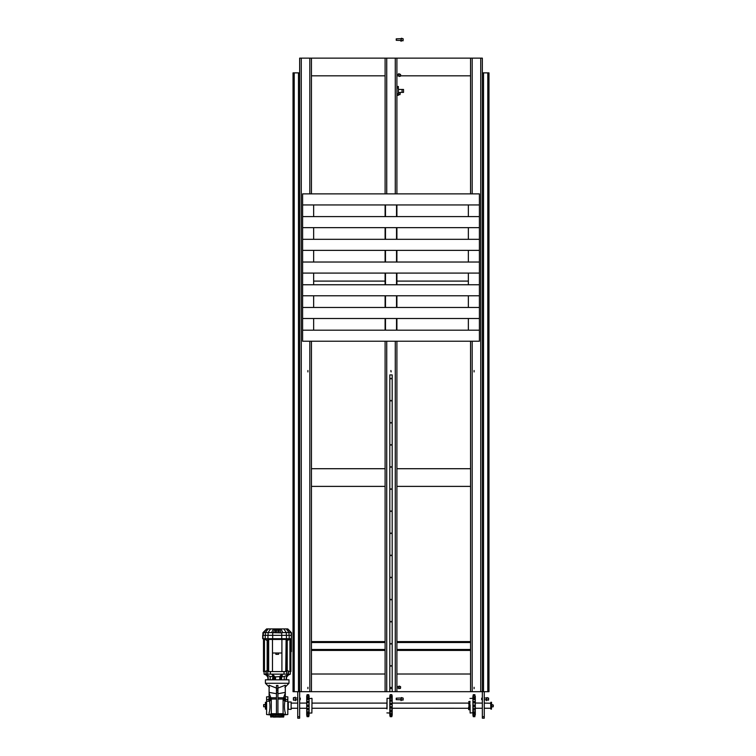 <?xml version="1.0" encoding="UTF-8"?>
<svg xmlns="http://www.w3.org/2000/svg" width="756" height="756" viewBox="0 0 756 756"><rect width="100%" height="100%" fill="white"/><g stroke="black" fill="none" stroke-linecap="round" stroke-linejoin="round"><path stroke-width="1.13" d="M470.563 674.002L396.9 674.002M385.106 674.002L311.444 674.002M482.347 716.726L484.265 716.726L484.265 718.2L482.347 718.2L482.347 691.683L396.9 691.683L396.9 341.23M396.9 691.683L293.026 691.683L293.026 72.869L294.207 72.869L294.207 691.683M470.563 468.711L396.9 468.711M385.106 468.711L311.444 468.711M470.563 486.392L396.9 486.392M385.106 486.392L311.444 486.392M468.351 281.1L396.9 281.1M385.106 281.1L313.655 281.1M482.347 72.869L488.981 72.869L488.981 691.683L482.347 691.683L482.347 58.136L311.444 58.136L311.444 193.886M470.563 75.817L400.576 75.817M398.809 75.817L396.9 75.817L398.809 75.817M385.106 75.817L311.444 75.817M470.563 691.683L470.563 341.23M470.563 193.886L470.563 58.136M311.444 58.136L299.65 58.136L299.65 718.2L297.741 718.2L297.741 691.683M311.444 341.23L311.444 691.683M396.9 330.174L396.9 318.512M396.9 307.465L396.9 295.794M396.9 284.747L396.9 273.086M396.9 262.03L396.9 250.368M396.9 239.321L396.9 227.65M396.9 216.603L396.9 204.942M396.9 193.886L396.9 58.136M385.106 691.683L385.106 341.23M385.106 330.174L385.106 318.512M385.106 307.465L385.106 295.794M385.106 284.747L385.106 273.086M385.106 262.03L385.106 250.368M385.106 239.321L385.106 227.65M385.106 216.603L385.106 204.942M385.106 193.886L385.106 58.136M391.003 665.582L391.003 666.206L391.003 665.582M391.003 643.488L391.003 644.103L391.003 643.488M391.003 621.385L391.003 622.008L391.003 621.385M391.003 599.281L391.003 599.905L391.003 599.281M391.003 577.187L391.003 577.801L391.003 577.187M391.003 555.084L391.003 555.707L391.003 555.084M391.003 532.98L391.003 533.604L391.003 532.98M391.003 510.886L391.003 511.5L391.003 510.886M391.003 488.782L391.003 489.397L391.003 488.782M391.003 466.679L391.003 467.302L391.003 466.679M391.003 444.585L391.003 445.199L391.003 444.585M391.003 422.481L391.003 423.095L391.003 422.481M391.003 400.378L391.003 401.001L391.003 400.378M391.003 378.284L391.003 378.898L391.003 378.284M392.184 691.683L392.184 374.91L389.822 374.91L389.822 691.683M470.563 650.425L396.9 650.425M470.563 641.589L396.9 641.589M385.106 650.425L311.444 650.425M385.106 641.589L311.444 641.589M312.011 698.459L311.869 713.04L312.011 698.459M308.731 705.433L309.081 704.961L306.728 704.961L308.731 705.433L309.1 706.624L309.081 708.542L306.709 708.145L306.728 709.875M306.728 701.483L306.728 708.542L307.078 709.884L308.731 709.44L307.078 709.44M309.1 696.352L309.1 697.788L308.731 695.907L307.078 695.907L306.728 697.24L306.709 697.788L306.728 697.24L309.081 697.24L309.1 706.624L306.728 706.387L306.709 708.145M309.1 698.705L311.869 698.308M309.1 713.04L311.869 713.04M309.081 709.875L309.1 711.32M309.081 712.795L309.1 711.235L309.081 711.736L306.728 711.736L306.709 711.235L307.078 715.441L308.731 715.658L309.1 714.401L309.1 713.56L309.081 714.108L306.728 714.108L306.709 713.56L307.078 716.688L306.709 714.911M307.078 715.441L306.728 714.751M306.709 714.448L306.709 711.32M306.709 709.912L306.728 712.795M307.078 701.918L306.728 702.806L309.081 702.806L308.731 701.918L307.078 701.464L308.731 701.918M307.078 698.062L306.728 699.612L309.081 699.612L309.1 700.122L308.731 698.062L307.078 698.062L306.709 701.445M306.728 698.563L307.078 695.907M306.709 696.285L307.078 694.669L306.898 696.002M306.728 696.465L306.709 697.004M306.728 698.298L306.709 696.909M306.709 712.511L306.728 713.05M306.709 714.344L306.728 714.883M306.898 715.346L306.709 714.836M307.078 716.641L308.731 716.641L307.078 716.688M308.731 715.658L307.078 715.658M308.731 713.286L307.078 713.286M308.731 712.927L307.078 712.927M308.731 698.421L307.078 698.421M307.078 695.69L308.731 695.907M307.078 694.669L308.731 694.669L307.078 694.717M309.1 714.448L309.1 712.606L308.731 715.441M308.731 709.44L309.1 708.145L309.1 711.235M309.1 700.122L309.081 701.483M309.1 698.837L309.1 700.037M308.731 698.062L309.081 698.563M309.1 696.947L309.1 696.437M308.731 695.69L309.081 696.607M309.1 697.004L309.081 696.465M309.081 714.883L309.1 714.344M308.731 716.641L308.911 715.346M309.1 714.911L308.731 716.688M306.709 703.203L306.709 704.734M306.709 706.624L307.078 705.433M308.731 705.915L307.078 705.915M309.1 704.734L309.1 703.203M309.1 708.145L309.1 706.624M309.1 696.248L308.731 694.669M308.731 694.717L308.911 696.002M484.265 716.726L484.265 691.683M275.874 652.995L275.874 654.327L278.529 654.327L278.529 652.995M268.663 639.453L268.663 671.564L268.285 639.453L272.481 639.453L272.481 652.995L281.912 652.995L281.912 671.564L286.118 671.564L286.118 639.453L285.73 671.564M272.481 652.995L272.481 671.564L281.912 671.564M281.26 629.474L281.185 628.916L279.777 628.916L280.958 628.916L282.791 632.602L281.695 632.895L281.695 635.342L262.691 635.342L262.691 638.716L291.419 638.716L291.495 632.725L289.113 630.362M291.183 632.895L291.4 638.716M286.118 640.181L290.682 639.453L290.682 651.606L291.419 651.606L291.419 639.085L288.716 639.453M281.723 638.716L281.723 635.342L291.4 635.342M269.136 696.767L266.594 696.834L266.594 701.19L269.467 701.218L269.694 697.722C270.988 698.903 270.988 700.084 269.694 701.256L269.467 701.256M285.258 696.767L287.809 696.834L287.809 701.19L284.71 701.256C283.415 700.075 283.415 698.894 284.71 697.722L284.936 701.256M285.305 698.459L285.305 697.769M285.21 699.413L287.809 699.508M269.098 696.777L269.098 697.769M265.999 671.564L265.999 674.144L264.09 674.144L264.09 671.564M290.313 671.564L290.313 674.144L288.395 674.144L288.395 671.564M288.395 639.453L288.395 638.716M273.587 677.754C274.645 678.037 274.645 678.548 273.587 679.285C272.538 678.992 272.538 678.482 273.587 677.754M273.644 677.688C274.872 678.028 274.872 678.623 273.644 679.474C272.415 679.134 272.415 678.538 273.644 677.688L274.513 678.037M273.814 677.896L274.239 679.502L272.935 679.323M284.861 698.459L285.447 698.459L285.447 700.519L284.861 700.519M269.542 700.519L268.947 700.519L268.947 698.459L269.542 698.459M275.505 716.508L275.505 717.094L273.445 717.094L273.445 716.508M280.958 716.508L280.958 717.094L278.898 717.094L278.898 716.508M287.809 709.364L287.809 701.993M266.594 701.993L266.594 709.364M270.62 716.433L270.572 715.403L283.831 715.403L283.68 716.622L281.468 716.433L281.468 717.019L272.925 717.019L272.925 716.433L270.714 716.433L270.714 717.019L271.451 717.019L270.62 716.433L272.925 717.019M283.784 716.433L282.942 717.019L282.942 715.403M281.468 717.019L282.942 717.019L282.205 716.433M283.831 716.14L283.68 717.019L282.942 717.019M271.451 717.019L272.188 716.433M273.2 678.595L273.785 678.151L273.785 678.793L273.2 678.595L273.615 679.143M273.644 679.474L273.001 679.417M273.398 678.236L273.417 678.86M273.757 676.979L273.001 676.8L272.33 679.824M274.551 677.508L273.653 677.508L272.018 674.428L272.831 674.428L274.551 677.508L275.515 676.8L274.853 679.824M267.17 640.181L267.17 670.827M268.059 640.181L268.059 670.827M264.033 639.453L264.033 671.564L263.494 671.564L263.494 639.453L266.15 639.453L266.188 640.181L266.188 638.716M266.188 640.181L267.747 640.181L267.747 638.716M286.647 640.181L286.647 638.716M288.216 640.181L288.216 638.716M264.09 639.453L264.09 638.716M265.999 639.453L265.999 638.716M270.374 639.453L270.374 638.716M267.747 640.181L268.285 640.181M284.02 639.453L284.02 638.716M264.033 671.564L268.285 670.827M290.899 651.606L290.899 671.564L288.253 671.564L288.216 670.827L288.216 674.144L286.647 674.144L286.647 670.827L288.216 670.827M281.912 652.995L281.912 639.453L285.73 639.453M268.663 671.564L272.481 671.564M284.02 671.564L284.02 674.144L270.374 674.144L270.374 671.564M267.747 670.827L267.747 674.144L266.188 674.144L266.188 670.827M286.118 670.827L286.647 670.827M284.02 674.144L286.647 674.144M267.747 674.144L270.374 674.144M286.344 640.181L286.344 670.827M287.223 640.181L287.223 670.827M281.912 639.453L272.481 639.453M266.783 628.916L263.447 632.602L271.612 632.602L273.445 628.916L274.617 628.916L266.707 628.916L262.908 632.725L262.908 635.342M282.791 632.602L290.956 632.602L287.563 628.916L281.185 628.916M281.695 632.895L271.612 632.602M263.22 635.342L263.447 632.602L262.918 632.819L265.28 630.362M287.563 628.916L291.268 632.819M280.958 628.916L273.445 628.916M274.617 628.916L273.389 632.819M276.658 628.916L276.375 632.819M277.745 628.916L278.028 632.819M275.704 628.916L275.033 632.819M278.699 628.916L279.361 632.819M279.777 628.916L281.015 632.819M266.679 628.916L263.012 632.744M269.24 698.459L269.467 697.826M269.183 699.413L266.594 699.508M285.154 698.459L284.936 697.826M277.934 713.91L276.46 713.91L276.46 714.685L277.934 714.685L277.934 692.713L276.46 692.713L276.46 713.91M277.934 686.646L277.934 685.465L276.46 685.465L276.46 692.713M277.934 685.465L277.934 692.713M269.542 701.218C270.223 705.745 270.072 709.648 269.098 712.908L269.098 714.807L270.572 714.807L270.572 715.403M277.934 714.373L284.464 714.373L283.831 715.403M284.464 714.807L287.809 714.514L287.809 701.19M269.939 714.807L276.46 714.373M277.934 713.702L283.094 713.702L284.464 714.373M277.934 693.715L285.305 692.383L285.305 696.767L286.184 696.796M269.098 695.218L269.098 696.758L268.21 696.796M284.899 687.365L288.99 683.282L288.99 679.824L265.413 679.824L265.413 683.282L288.99 683.282M269.098 714.807L266.594 714.514L266.594 701.19M283.094 713.702L283.094 699.045L285.305 693.044M285.305 696.758L285.305 695.218M277.934 688.102L285.305 685.22L285.305 696.777M284.861 701.218C284.18 705.754 284.332 709.657 285.305 712.908L285.305 714.807M269.098 698.449L269.098 685.22L276.46 688.102M269.939 714.373L271.31 713.702L276.46 713.702M269.098 693.044L271.31 699.045L271.31 713.702M269.098 692.383L276.46 693.715M269.495 687.365L265.413 683.282M268.229 679.824L268.163 677.187L265.838 674.428L270.194 676.573L270.166 679.824M267.936 679.824L267.822 677.187L265.838 674.428M286.467 679.824L286.571 677.187L288.905 674.428L284.199 676.573L284.237 679.824M286.174 679.824L286.231 677.187L288.565 674.428M281.326 679.824L282.385 674.428L281.572 674.428L279.711 676.573L279.777 679.824M280.627 679.824L280.608 677.187L281.572 674.428M275.515 676.8L275.515 679.824M279.711 676.573L274.683 676.979M284.199 676.573L281.638 676.573M273.748 676.573L270.194 676.573M272.831 674.428L274.693 676.573M288.405 675.023L290.313 674.144M265.999 675.023L264.09 674.144M490.805 703.241L484.265 703.099M490.805 708.107L490.663 703.099M482.347 703.099L475.297 703.004M468.663 703.099L392.194 703.099L392.194 701.407M386.892 703.099L312.011 703.099M306.709 703.08L299.65 703.099M297.741 703.099L291.192 703.099M490.663 708.259L484.265 708.259M482.347 708.259L475.297 708.259M468.777 709.714L468.777 708.277L469.552 708.277L392.194 708.259M386.892 708.259L312.011 708.259M306.709 708.259L299.65 708.259M297.741 708.259L291.192 708.259M470.137 704.932L470.137 713.04L469.986 704.942M475.297 710.243L475.269 701.559M473.275 709.534L475.288 709.931L473.275 709.978L472.925 708.627L472.906 700.103M474.929 709.534L475.297 708.23L472.906 708.23L472.925 706.482L475.269 706.482L475.269 705.046L472.925 705.046L472.925 702.891L475.269 702.891L474.929 701.559L473.275 701.559L474.929 702.012M470.137 713.04L472.906 712.71M475.269 712.851L473.275 713.362L472.906 708.23M472.925 698.62L472.906 700.188L472.925 699.687L475.269 699.687L475.297 700.188L475.297 696.285M472.906 696.89L472.906 697.835L472.925 697.287L475.269 697.287L474.929 695.737L475.269 696.635M475.269 697.287L475.297 697.835L475.269 697.287M475.297 701.105L475.269 698.62M475.269 709.95L475.269 711.358M474.929 715.705L475.297 713.607L475.269 714.155L472.925 714.155L472.906 713.607L473.275 715.705L474.929 715.705L475.297 709.771M474.929 713.362L475.269 711.802L472.925 711.802L472.906 711.302L472.906 712.549M475.269 714.779L475.118 715.365M475.297 712.549L475.297 714.316M474.929 695.955L473.275 695.955L474.929 695.737M473.275 698.138L474.929 698.138M473.275 698.497L474.929 698.497M474.929 706.019L473.275 706.019L474.929 705.537M473.275 713.002L474.929 713.002M473.275 715.488L474.929 715.488M474.929 716.688L473.275 716.688L474.929 716.65M472.925 696.437L473.275 695.737M472.925 696.635L473.275 694.679L474.929 694.679M472.906 698.78L473.275 695.955M472.925 701.559L472.906 703.212M472.906 703.288L473.275 702.012M472.906 708.306L472.925 709.95M473.275 713.362L472.925 712.851M472.906 714.902L472.906 712.454M472.906 714.439L473.275 716.65M473.275 715.705L472.925 714.779M473.086 715.365L472.906 714.845M472.906 715.072L473.275 716.688M475.297 704.819L475.297 703.288M475.297 708.23L475.297 706.699M475.269 696.021L475.297 696.541L475.089 696.021M474.929 694.726L473.275 694.679M473.275 694.726L472.906 696.541M472.906 714.316L472.906 713.607M472.906 709.988L472.906 711.302M472.906 700.188L472.906 701.521M473.275 705.537L472.906 704.819M386.892 708.845L387.044 698.308L387.044 708.911M392.194 708.155L392.175 710.281L389.812 709.818L390.181 711.755L392.194 711.415L392.194 698.667M392.175 713.947L391.825 714.675L390.181 714.675L389.812 712.558L389.831 708.24L392.175 708.24L390.181 708.022L389.831 704.649L392.175 704.649L391.825 703.968L390.181 703.968L389.831 701.199L392.175 701.199L392.175 699.98M391.825 703.968L392.175 703.25L389.831 703.25L389.812 701.54M389.812 698.884L389.812 701.549L390.181 696.777L391.825 696.777L392.175 697.486M391.825 695.151L390.181 695.019L389.812 696.512L392.175 696.493L392.194 697.032L391.825 695.019L392.175 696.087M392.137 695.87L391.825 694.66L390.181 694.66L389.86 695.87M392.175 695.87L392.194 698.884L391.825 696.777M390.181 696.777L389.831 698.355L392.175 698.355L392.194 701.577M392.194 706.52L392.194 704.97M391.825 708.022L392.175 706.841L389.812 706.52L390.181 708.022M392.194 708.372L391.825 711.755M392.175 715.289L392.194 709.903M391.825 714.675L392.175 713.097L389.831 713.097L389.812 712.558L390.181 716.244L391.825 716.244M392.194 715.006L391.825 716.679L390.181 716.679L389.812 715.006M390.181 695.019L391.825 695.019M390.181 697.07L391.825 697.07M391.825 700.141L390.181 700.141L391.825 699.735M390.181 703.496L391.825 703.496M390.181 707.55L391.825 707.55M390.181 711.349L391.825 711.349M390.181 714.382L391.825 714.382M391.825 716.376L390.181 716.244M389.831 697.486L390.181 695.151M390.181 703.968L389.812 704.97L389.812 703.108L389.812 704.904M389.812 709.903L390.181 711.755M390.181 714.675L389.831 713.947M389.812 715.072L389.812 714.373L389.831 715.289L392.194 715.072M390.181 716.376L389.831 715.289M392.194 704.904L392.194 701.653M389.831 697.202L389.812 697.75L389.831 697.202M389.812 711.415L389.812 712.558M389.812 708.372L389.812 709.818M389.812 704.97L389.812 706.52M389.812 697.032L389.812 697.741M390.181 700.141L389.831 701.199M468.663 709.326L468.663 708.23M469.552 701.833L468.663 701.918M468.663 707.002L468.663 707.578L468.663 707.002M468.663 709.44L468.663 708.589M469.552 709.6L469.986 701.256M396.9 86.496L398.365 86.496L398.365 95.332L396.9 95.332M402.05 92.393L402.05 89.444L403.524 89.444L403.524 92.393L400.113 92.393M402.05 89.444L398.365 89.444M299.65 72.869L294.207 72.869M299.064 690.209L299.064 691.683M491.542 702.428L491.476 709.137L491.476 702.362M490.88 702.362L490.88 709.137L490.805 702.428M266.15 709.062L266.074 702.362M265.488 702.362L265.488 709.137L265.413 702.428M288.253 709.289L291.126 709.364L291.126 701.993L291.126 709.364M288.253 702.069L288.32 709.364M288.32 701.993L291.126 701.993M474.097 688.707L474.097 687.289L474.097 688.707M474.097 371.933L474.097 370.516L474.097 371.933M391.003 688.707L391.003 687.289L391.003 688.707M307.9 688.707L307.909 687.289L307.9 688.707M307.909 371.933L307.909 370.516L307.909 371.933M391.126 371.924L390.871 370.525L391.126 371.924M390.918 371.461L391.088 370.979L390.918 371.461M399.102 76.545L398.809 73.606L399.102 76.545M491.844 705.112L491.542 707.153M265.413 704.205L265.413 707.153M398.809 686.694L398.809 688.735L399.102 686.694M398.667 92.931L398.365 94.963M400.141 93.886L400.141 93.101L400.141 93.886M398.667 94.67L399.99 94.67L400.141 93.583M400.141 93.404L400.141 94.037M400.141 92.865L398.667 92.317M400.576 75.468L400.576 74.683L400.576 75.468M399.102 76.252L400.434 76.252L400.576 75.165M400.576 74.986L400.576 75.619M400.576 74.447L399.102 73.899M400.576 687.658L400.576 686.864L400.576 687.658M399.102 688.442L400.434 688.442L400.576 687.346M400.576 687.166L400.576 687.799M400.576 686.628L399.102 686.079M401.02 38.896L401.02 41.334L401.389 38.896M486.477 698.223L486.477 700.67L486.845 698.223M401.02 698.223L401.02 700.67L401.389 698.223M295.53 700.67L295.161 697.126L295.53 700.67M295.161 697.571L293.394 697.75L293.394 700.047L295.161 700.226M300.179 698.015L300.179 699.782L300.321 698.157L299.65 698.015M297.741 698.015L295.53 698.015M300.179 699.782L299.65 699.782M297.741 699.782L295.53 699.782M403.156 699.338L403.156 698.459L403.156 699.338M401.389 700.226L403.156 699.687M396.229 699.187L396.229 698.62M396.371 699.234L396.371 698.563L396.371 699.234M403.156 698.79L403.156 699.574M403.156 698.109L401.389 697.571M488.612 699.338L488.612 698.459L488.612 699.338M486.845 700.226L488.612 699.687M481.685 699.187L481.685 698.62M481.827 699.234L481.827 698.563L481.827 699.234M488.612 698.79L488.612 699.574M488.612 698.109L486.845 697.571M403.156 40.011L403.156 39.132L403.156 40.011M401.389 40.89L403.156 40.352M396.229 39.851L396.229 39.284M396.371 39.907L396.371 39.227L396.371 39.907M403.156 39.454L403.156 40.248M403.156 38.783L401.389 38.244M265.12 704.497L263.646 704.649L263.646 706.709L265.12 706.851M493.309 706.066L493.309 705.282L493.309 706.066M491.844 706.851L493.167 706.851L493.309 705.764M493.309 705.584L493.309 706.217M493.309 705.046L491.844 704.497M479.408 273.086L479.408 262.03L302.598 262.03L302.598 273.086L479.408 273.086L479.408 284.747L302.598 284.747L302.598 341.23L479.408 341.23L479.408 284.747M479.408 262.03L479.408 193.886L302.598 193.886L302.598 262.03M302.598 273.086L302.598 284.747M385.475 318.512L385.475 330.174L313.655 330.174L313.655 318.512M313.655 307.465L313.655 295.794M313.655 284.747L313.655 273.086M385.475 250.368L385.475 262.03L313.655 262.03L313.655 250.368M313.655 239.321L313.655 227.65M313.655 216.603L313.655 204.942M468.351 204.942L468.351 216.603M468.351 227.65L468.351 239.321M468.351 250.368L468.351 262.03L396.531 262.03L396.531 250.368M468.351 273.086L468.351 284.747M468.351 295.794L468.351 307.465M468.351 318.512L468.351 330.174L396.531 330.174L396.531 318.512M479.408 193.886L479.408 204.942L302.598 204.942L302.598 193.886M479.408 239.321L302.598 239.321M302.598 250.368L479.408 250.368M479.408 330.174L302.598 330.174M302.598 295.794L479.408 295.794M479.408 307.465L302.598 307.465M302.598 318.512L479.408 318.512M479.408 216.603L302.598 216.603L302.598 227.65L479.408 227.65M385.475 204.942L385.475 216.603M385.475 227.65L385.475 239.321M385.475 273.086L385.475 284.747M385.475 295.794L385.475 307.465M396.531 307.465L396.531 295.794M396.531 284.747L396.531 273.086M396.531 239.321L396.531 227.65M396.531 216.603L396.531 204.942M480.731 691.683L480.731 58.136M472.188 691.683L472.188 341.23M472.188 193.886L472.188 58.136M301.275 58.136L301.275 691.683M309.818 58.136L309.818 193.886M309.818 341.23L309.818 691.683M395.275 691.683L395.275 341.23M395.275 193.886L395.275 58.136M386.732 691.683L386.732 341.23M386.732 193.886L386.732 58.136M470.563 649.48L396.9 649.48M470.563 642.524L396.9 642.524M385.106 649.48L311.444 649.48M385.106 642.524L311.444 642.524M297.741 716.726L299.65 716.726M281.468 716.65L272.925 716.65M271.451 715.403L271.451 716.433M264.468 639.453L264.468 671.564M290.361 639.453L290.361 671.564M289.926 639.453L289.926 671.564M272.68 635.342L272.68 638.716M267.945 635.342L267.945 638.716M265.214 635.342L265.214 638.716M263.003 635.342L263.003 638.716M289.189 635.342L289.189 638.716M286.458 635.342L286.458 638.716M268.106 628.916L265.375 632.602L265.375 635.342M270.572 628.916L268.096 632.602L268.096 635.342M283.831 628.916L286.307 632.602L286.307 635.342M286.297 628.916L289.019 632.602L289.019 635.342M272.708 632.895L272.708 635.342M273.133 629.474L273.209 628.916M288.083 629.474L287.535 628.916M266.32 629.474L266.868 628.916M277.934 690.729L276.46 690.729M277.934 690.001L276.46 690.001M277.934 688.338L276.46 688.338M283.094 699.045L277.934 699.045M283.576 697.788L277.934 697.788M276.46 699.045L271.31 699.045M276.46 697.788L270.828 697.788M280.495 679.521L281.232 679.521M280.467 678.179L281.26 678.179M280.608 677.187L281.421 677.187M468.777 707.635L468.777 706.954M396.9 93.857L398.365 93.857M398.365 87.97L396.9 87.97M298.478 72.869L298.478 691.683M487.8 691.683L487.8 72.869M483.528 72.869L483.528 691.683M399.99 93.045L399.99 93.942L399.99 93.045M400.434 74.627L400.434 75.524L400.434 74.627M400.434 686.807L400.434 687.705L400.434 686.807M293.564 697.571L293.564 700.226M402.976 700.226L402.976 698.393M488.433 700.226L488.433 698.393M402.976 40.89L402.976 39.066M263.797 704.497L263.797 706.851M493.167 705.225L493.167 706.123L493.167 705.225M306.709 709.884L306.709 708.221M306.709 703.127L306.719 701.492M306.709 700.037L306.709 697.675M306.709 696.446L307.078 694.641M306.709 696.437L306.709 696.928M306.709 699.99L306.709 701.511M306.719 709.856L306.709 711.358M306.709 714.429L306.709 714.921M309.1 709.884L309.1 708.221M309.1 703.127L309.091 701.492M309.1 697.703L309.1 696.909M306.709 704.781L306.709 706.567M309.1 706.567L309.1 704.781M306.87 701.426L308.939 701.426M306.87 709.931L308.939 709.931M291.495 632.725L287.809 628.916M291.381 632.744L287.743 628.916M262.908 632.725L266.594 628.916M469.986 698.459L472.906 698.308M472.906 706.652L472.906 704.866M475.297 701.436L475.297 699.924M475.297 698.695L475.297 697.627M475.297 696.89L475.297 696.418M475.297 696.938L475.297 697.75M475.297 698.771L475.297 700.103M475.297 701.54L475.297 703.212M475.297 704.866L475.297 706.652M475.297 708.306L475.297 709.96M475.297 711.387L475.297 712.691M475.297 713.692L475.297 714.477M475.297 714.902L475.297 714.401M472.906 698.695L472.906 697.627M472.906 696.938L472.906 697.75M472.906 711.387L472.906 712.691M472.906 713.692L472.906 714.477M472.906 714.921L473.275 716.716M475.127 710.016L473.076 710.016M475.146 701.511L473.048 701.511M389.812 713.04L386.892 712.899M389.812 698.308L387.044 698.308M392.194 697.712L392.194 698.799M392.194 706.586L392.194 708.334M392.194 712.653L392.194 713.711M392.194 714.448L392.194 714.93M392.194 714.42L392.194 713.617M392.194 712.587L392.194 711.264M389.812 697.712L389.812 698.799M389.812 706.586L389.812 708.334M389.812 712.653L389.812 713.711M389.812 714.448L389.812 714.93M389.812 714.42L389.812 713.617M392.194 696.881L392.194 697.665M389.812 697.665L389.812 696.881M468.777 701.606L469.552 701.606M468.777 703.307L469.552 703.307M469.552 705.357L468.663 705.244M468.663 704.006L469.552 703.883M469.552 708.032L468.663 707.909M468.663 706.671L469.552 706.558M469.552 709.752L468.663 709.629M491.542 702.286L490.805 702.286M491.476 709.137L490.88 709.137M266.15 702.286L265.413 702.286M266.074 709.137L265.488 709.137M396.9 74.343L398.809 74.343M396.9 687.998L398.809 687.998M396.9 686.524L398.809 686.524M396.229 699.64L401.304 699.782M396.229 698.157L401.304 698.015M481.685 699.64L482.347 699.782M484.265 699.782L486.477 699.782M481.685 698.157L482.347 698.015M484.265 698.015L486.477 698.015M396.229 40.314L401.304 40.455M396.229 38.83L401.304 38.688"/></g></svg>
